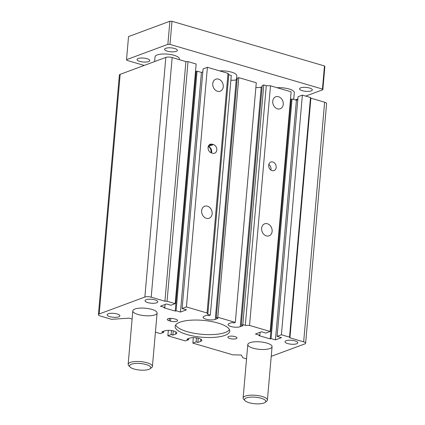 <?xml version="1.0" encoding="UTF-8"?>
<svg xmlns="http://www.w3.org/2000/svg" width="425" height="425" viewBox="0 0 425 425"><rect width="100%" height="100%" fill="white"/><g stroke="black" fill="none" stroke-linecap="round" stroke-linejoin="round"><path stroke-width="0.64" d="M249.937 342.693A12.187 3.751 5 0 1 263.702 342.337A12.187 3.751 5 0 1 272.074 346.683A12.187 3.751 5 0 1 269.933 348.548A12.187 3.751 5 0 1 256.174 348.904A12.187 3.751 5 0 1 247.796 344.558A12.187 3.751 5 0 1 249.937 342.693M134.959 309.017A12.187 3.751 5 0 1 148.723 308.662A12.187 3.751 5 0 1 157.096 313.007A12.187 3.751 5 0 1 154.955 314.872A12.187 3.751 5 0 1 141.196 315.228A12.187 3.751 5 0 1 132.818 310.882A12.187 3.751 5 0 1 134.959 309.017M246.548 358.849L242.84 357.765L241.288 355.024L232.842 354.838L192.849 343.124L193.327 337.652M192.849 343.124L196.122 341.907L196.477 337.87M198.241 338.204L197.875 342.422L196.122 341.907M197.875 342.422L200.632 341.402L200.828 339.161M168.332 330.331L167.854 335.803L185.353 340.93L188.626 339.713L186.878 339.203L189.63 338.178A6.704 2.067 5 0 1 197.2 337.987A6.704 2.067 5 0 1 201.806 340.372A6.704 2.067 5 0 1 200.632 341.402M188.626 339.713L188.732 338.513M167.854 335.803L171.126 334.587L171.482 330.549M171.126 334.587L172.879 335.102L173.246 330.884M172.879 335.102L175.637 334.082L175.833 331.84M155.423 332.159L160.358 333.604L163.63 332.392L161.883 331.882L164.64 330.857A6.704 2.067 5 0 1 172.205 330.666A6.704 2.067 5 0 1 176.811 333.051A6.704 2.067 5 0 1 175.637 334.082M163.63 332.392L163.737 331.192M164.942 301.219L167.057 301.267L188.02 61.625L185.911 61.577L164.942 301.219L151.194 297.192A4.569 1.408 5 0 0 144.861 297.054L99.206 313.979A4.569 1.408 -175 0 0 98.398 314.681A4.569 1.408 -175 0 0 100.369 316.035L111.616 319.329L129.03 318.144L132.106 319.042M185.911 61.577L172.162 57.556A4.569 1.408 -175 0 0 165.83 57.412L120.169 74.338A4.569 1.408 -175 0 0 119.367 75.039L98.398 314.681M167.057 301.267L175.18 303.647L196.143 64.005L188.02 61.625M175.227 311.089L176.088 310.771L197.051 71.134L196.191 71.453L175.227 311.089L163.981 307.796L164.842 307.477L160.464 306.197L166.494 303.96L170.871 305.24L175.18 303.647M164.842 307.477L165.102 304.481M196.191 71.453L195.511 71.251M176.088 310.771L180.46 312.056L201.429 72.415L197.051 71.134M202.821 71.899L201.429 72.415M180.46 312.056L186.49 309.82L182.118 308.539L203.086 68.898L207.389 67.299L186.426 306.94L207.044 312.981L228.012 73.339L207.389 67.299M182.118 308.539L186.426 306.94M218.53 79.151A6.396 5.1 -110.3 0 1 223.205 85.09A6.396 5.1 -110.3 0 1 220.224 91.21A6.396 5.1 -110.3 0 1 213.217 86.987A6.396 5.1 -110.3 0 1 215.778 79.215A6.396 5.1 -110.3 0 1 218.53 79.151M207.416 206.189A6.396 5.1 -110.3 0 1 212.091 212.128A6.396 5.1 -110.3 0 1 209.111 218.248A6.396 5.1 -110.3 0 1 202.103 214.025A6.396 5.1 -110.3 0 1 204.664 206.252A6.396 5.1 -110.3 0 1 207.416 206.189M212.197 144.218L213.446 144.585A4.569 3.644 -110.3 0 1 216.787 148.83A4.569 3.644 -110.3 0 1 214.657 153.202A4.569 3.644 -110.3 0 1 212.691 153.244L211.438 152.878A4.569 3.644 -110.3 0 1 208.101 148.638A4.569 3.644 -110.3 0 1 210.232 144.266A4.569 3.644 -110.3 0 1 212.197 144.218L208.707 145.515M207.044 312.981L207.825 314.351L228.788 74.71L228.012 73.339M207.825 314.351L210.322 315.084L231.29 75.443L228.788 74.71M210.322 315.084L208.771 315.658L207.023 315.143L204.266 316.168A6.704 2.067 -175 0 0 203.086 317.193A6.704 2.067 -175 0 0 207.692 319.584A6.704 2.067 -175 0 0 215.262 319.388L236.231 79.746A6.704 2.067 5 0 1 230.871 80.219M237.129 79.411L236.231 79.746M217.823 317.278L235.317 322.405L256.286 82.763L238.786 77.637L217.823 317.278L216.272 317.852L218.02 318.368L215.262 319.388M216.272 317.852L237.235 78.216L238.786 77.637M235.317 322.405L233.766 322.979L232.018 322.463L229.261 323.489A6.704 2.067 -175 0 0 228.082 324.514A6.704 2.067 -175 0 0 232.688 326.905A6.704 2.067 -175 0 0 240.258 326.708L261.226 87.067A6.704 2.067 5 0 1 255.866 87.539M262.124 86.732L261.226 87.067M242.818 324.599L245.315 325.332L266.284 85.691L263.782 84.957L242.818 324.599L241.267 325.173L243.015 325.688L240.258 326.708M241.267 325.173L262.23 85.537L263.782 84.957M245.315 325.332L249.539 325.428L270.502 85.786L266.284 85.691M249.539 325.428L270.162 331.463L291.125 91.827L270.502 85.786M278.518 96.719A6.396 5.1 -110.3 0 1 283.193 102.659A6.396 5.1 -110.3 0 1 280.213 108.784A6.396 5.1 -110.3 0 1 273.206 104.555A6.396 5.1 -110.3 0 1 275.767 96.783A6.396 5.1 -110.3 0 1 278.518 96.719M267.405 223.757A6.396 5.1 -110.3 0 1 272.08 229.697A6.396 5.1 -110.3 0 1 269.099 235.822A6.396 5.1 -110.3 0 1 262.092 231.593A6.396 5.1 -110.3 0 1 264.653 223.821A6.396 5.1 -110.3 0 1 267.405 223.757M272.053 170.632A4.569 3.644 -110.3 0 1 268.717 166.387A4.569 3.644 -110.3 0 1 270.842 162.021A4.569 3.644 -110.3 0 1 275.852 165.038A4.569 3.644 -110.3 0 1 274.019 170.59A4.569 3.644 -110.3 0 1 272.053 170.632M270.21 338.911L271.07 338.592L292.033 98.951L291.173 99.269L270.21 338.911L258.958 335.617L259.824 335.298L255.446 334.018L261.476 331.782L265.853 333.062L270.162 331.463M259.824 335.298L260.084 332.297M291.173 99.269L290.493 99.073M271.07 338.592L275.442 339.873L296.411 100.231L292.033 98.951M297.803 99.716L296.411 100.231M275.442 339.873L281.472 337.636L277.1 336.356L298.063 96.714L302.372 95.12L281.408 334.762L289.531 337.137L310.494 97.5L302.372 95.12M277.1 336.356L281.408 334.762M289.531 337.137L289.919 337.822L310.882 98.186L310.494 97.5M271.23 356.362L304.831 343.905A4.569 1.408 -175 0 0 305.633 343.209L326.602 103.567A4.569 1.408 -175 0 0 324.631 102.213L310.882 98.186M289.919 337.822L303.668 341.849L324.631 102.213M305.633 343.209A4.569 1.408 -175 0 0 303.668 341.849M211.464 152.888A4.569 3.644 69.7 0 0 208.277 146.503L208.255 146.492M208.239 146.545A4.569 3.644 -110.3 0 1 210.853 152.655M270.884 170.064A4.569 3.644 69.7 0 0 268.807 164.459M169.246 320.774A4.569 1.408 5 0 1 167.275 319.419A4.569 1.408 5 0 1 169.766 318.394A4.569 1.408 5 0 1 174.415 318.856L175.663 319.223A4.569 1.408 5 0 1 177.629 320.578A4.569 1.408 5 0 1 175.143 321.603A4.569 1.408 5 0 1 170.494 321.141L169.246 320.774L169.447 318.426M108.258 313.772A6.396 1.971 5 0 1 115.483 313.586A6.396 1.971 5 0 1 119.882 315.871A6.396 1.971 5 0 1 113.337 317.273A6.396 1.971 5 0 1 107.137 314.755A6.396 1.971 5 0 1 108.258 313.772M175.668 324.987A27.418 8.442 -175 0 0 201.965 334.31A27.418 8.442 -175 0 0 229.479 329.694M179.95 322.192A27.418 8.442 5 0 1 210.917 321.401A27.418 8.442 5 0 1 229.76 331.171A27.418 8.442 5 0 1 201.71 337.195A27.418 8.442 5 0 1 175.137 326.395A27.418 8.442 5 0 1 179.95 322.192M286.137 340.717A6.396 1.971 5 0 1 293.362 340.531A6.396 1.971 5 0 1 297.76 342.816A6.396 1.971 5 0 1 291.215 344.218A6.396 1.971 5 0 1 285.016 341.7A6.396 1.971 5 0 1 286.137 340.717M228.692 336.473A4.569 1.408 5 0 1 233.856 336.34A4.569 1.408 5 0 1 236.996 337.965A4.569 1.408 5 0 1 232.321 338.969A4.569 1.408 5 0 1 227.89 337.168A4.569 1.408 5 0 1 228.692 336.473M146.163 299.721A6.396 1.971 5 0 1 153.393 299.535A6.396 1.971 5 0 1 157.787 301.819A6.396 1.971 5 0 1 151.242 303.222A6.396 1.971 5 0 1 145.042 300.703A6.396 1.971 5 0 1 146.163 299.721M219.624 70.885A12.187 3.751 5 0 1 236.815 75.767L236.475 79.656M277.116 87.72A12.187 3.751 5 0 1 294.302 92.608L293.707 99.439M244.997 400.658L243.674 399.24A12.187 3.751 5 0 1 243.127 397.975A12.187 3.751 5 0 1 245.268 396.105A12.187 3.751 5 0 1 259.027 395.755A12.187 3.751 5 0 1 267.405 400.095A12.187 3.751 5 0 1 266.645 401.248L265.094 402.417A10.662 3.283 5 0 1 254.851 403.75A10.662 3.283 5 0 1 244.997 400.658A10.662 3.283 5 0 1 246.388 397.917A10.662 3.283 5 0 1 260.047 397.943A10.662 3.283 5 0 1 265.094 402.417M154.631 61.561L155.051 56.807A12.187 3.751 5 0 1 157.192 54.942A12.187 3.751 5 0 1 170.951 54.586A12.187 3.751 5 0 1 179.329 58.932L179.265 59.633M130.018 366.982L128.695 365.564A12.187 3.751 5 0 1 128.148 364.299A12.187 3.751 5 0 1 130.289 362.429A12.187 3.751 5 0 1 144.048 362.079A12.187 3.751 5 0 1 152.426 366.419A12.187 3.751 5 0 1 151.667 367.572L150.115 368.741A10.662 3.283 5 0 1 139.873 370.074A10.662 3.283 5 0 1 130.018 366.982A10.662 3.283 5 0 1 131.41 364.241A10.662 3.283 5 0 1 145.068 364.267A10.662 3.283 5 0 1 150.115 368.741M148.654 61.588A6.396 1.971 5 0 1 141.429 61.774A6.396 1.971 5 0 1 137.031 59.495A6.396 1.971 5 0 1 138.157 58.512A6.396 1.971 5 0 1 145.382 58.326A6.396 1.971 5 0 1 149.781 60.61A6.396 1.971 5 0 1 148.654 61.588M176.221 51.367A6.396 1.971 5 0 1 168.996 51.553A6.396 1.971 5 0 1 164.602 49.273A6.396 1.971 5 0 1 165.723 48.296A6.396 1.971 5 0 1 172.948 48.11A6.396 1.971 5 0 1 177.347 50.389A6.396 1.971 5 0 1 176.221 51.367M311.196 90.902A6.396 1.971 5 0 1 303.971 91.088A6.396 1.971 5 0 1 299.572 88.804A6.396 1.971 5 0 1 300.698 87.826A6.396 1.971 5 0 1 307.923 87.64A6.396 1.971 5 0 1 312.322 89.919A6.396 1.971 5 0 1 311.196 90.902M144.202 65.429L126.905 60.361L126.517 59.675L167.87 44.349L169.979 44.397L322.447 89.053L322.835 89.739L305.697 96.093M322.447 89.053L324.472 65.955L171.998 21.298L169.888 21.25L128.536 36.582L126.517 59.675M169.888 21.25L167.87 44.349M171.998 21.298L169.979 44.397M324.472 65.955L324.859 66.64L322.835 89.739M297.867 98.993L295.359 99.923M99.206 313.979L120.169 74.338M144.861 297.054L165.83 57.412M151.194 297.192L172.162 57.556M213.446 144.585L208.277 146.503M170.494 321.141L170.738 318.357M267.405 400.095L272.074 346.683M243.127 397.975L247.796 344.558M152.426 366.419L157.096 313.007M128.148 364.299L132.818 310.882"/></g></svg>

